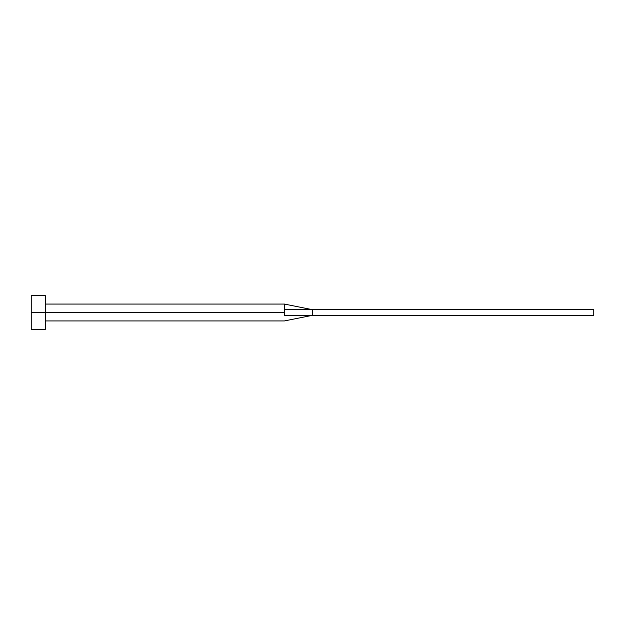 <?xml version="1.0" encoding="UTF-8"?>
<svg xmlns="http://www.w3.org/2000/svg" width="625" height="625" viewBox="0 0 625 625"><rect width="100%" height="100%" fill="white"/><g stroke="black" fill="none" stroke-linecap="round" stroke-linejoin="round"><path stroke-width="0.94" d="M31.25 329.375L31.25 295.625L31.25 312.5L284.375 312.5L284.375 315.383C284.375 322.336 284.375 322.336 284.375 315.383L284.375 312.5L31.25 312.5L31.25 329.375L45.312 329.375L45.312 295.625L45.312 329.375M284.375 309.617L284.375 304.062L284.375 309.617L312.5 309.688L284.375 309.617L284.375 312.5L284.375 309.617M284.375 315.383L312.5 315.312L312.5 309.688L593.75 309.688L312.5 309.688L312.5 315.312L284.375 315.383C284.375 322.336 284.375 322.336 284.375 315.383M312.5 315.312L593.75 315.312L312.5 315.312L284.375 320.938L45.312 320.938M593.75 309.688L593.75 315.312L593.75 309.688M31.25 295.625L45.312 295.625M45.312 304.062L284.375 304.062L312.5 309.688"/></g></svg>

